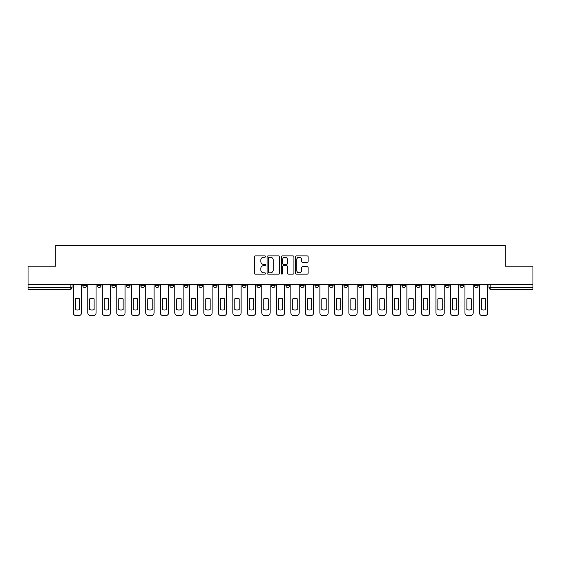<?xml version="1.0" encoding="UTF-8"?>
<svg xmlns="http://www.w3.org/2000/svg" width="561" height="561" viewBox="0 0 561 561"><rect width="100%" height="100%" fill="white"/><g stroke="black" fill="none" stroke-linecap="round" stroke-linejoin="round"><path stroke-width="0.84" d="M265.626 256.531A0.638 0.638 0 0 0 264.981 255.893L255.29 255.893A0.912 0.912 0 0 0 254.371 256.805L254.371 273.235A0.912 0.912 0 0 0 255.29 274.147L264.981 274.147A0.638 0.638 0 0 0 265.626 273.509A0.638 0.638 0 0 0 264.981 272.87L263.726 272.87A2.917 2.917 0 0 1 260.809 269.946L260.809 268.579A2.917 2.917 0 0 1 263.726 265.655L264.981 265.655A0.638 0.638 0 0 0 265.626 265.016A0.638 0.638 0 0 0 264.981 264.378L263.726 264.378A2.917 2.917 0 0 1 260.809 261.461L260.809 260.087A2.917 2.917 0 0 1 263.726 257.169L264.981 257.169A0.638 0.638 0 0 0 265.626 256.531M474.466 284.637L474.466 285.661L478.182 285.661A1.858 1.858 0 0 1 476.324 287.52A1.858 1.858 0 0 1 474.466 285.661L474.466 284.637M459.957 284.637L459.957 285.661L463.681 285.661A1.858 1.858 0 0 1 461.815 287.52A1.858 1.858 0 0 1 459.957 285.661L459.957 284.637M372.925 284.637L372.925 285.661L376.641 285.661A1.858 1.858 0 0 1 374.783 287.52A1.858 1.858 0 0 1 372.925 285.661L372.925 284.637M358.423 284.637L358.423 285.661L362.14 285.661A1.858 1.858 0 0 1 360.281 287.52A1.858 1.858 0 0 1 358.423 285.661L358.423 284.637M343.914 284.637L343.914 285.661L347.631 285.661A1.858 1.858 0 0 1 345.772 287.52A1.858 1.858 0 0 1 343.914 285.661L343.914 284.637M314.903 284.637L314.903 285.661L318.62 285.661A1.858 1.858 0 0 1 316.762 287.52A1.858 1.858 0 0 1 314.903 285.661L314.903 284.637M285.893 285.661L285.893 284.637L285.893 285.661A1.858 1.858 0 0 0 287.751 287.52A1.858 1.858 0 0 1 285.893 285.661L289.609 285.661A1.858 1.858 0 0 1 287.751 287.52A1.858 1.858 0 0 0 289.609 285.661L289.609 284.637L289.609 285.661M271.391 285.661L271.391 284.637L271.391 285.661A1.858 1.858 0 0 0 273.249 287.52A1.858 1.858 0 0 1 271.391 285.661L275.107 285.661A1.858 1.858 0 0 1 273.249 287.52M256.882 285.661L256.882 284.637L256.882 285.661A1.858 1.858 0 0 0 258.74 287.52A1.858 1.858 0 0 1 256.882 285.661L260.599 285.661A1.858 1.858 0 0 1 258.74 287.52A1.858 1.858 0 0 0 260.599 285.661L260.599 284.637L260.599 285.661M242.38 284.637L242.38 285.661L246.097 285.661A1.858 1.858 0 0 1 244.238 287.52A1.858 1.858 0 0 1 242.38 285.661L242.38 284.637M227.871 284.637L227.871 285.661L231.588 285.661A1.858 1.858 0 0 1 229.73 287.52A1.858 1.858 0 0 1 227.871 285.661L227.871 284.637M213.369 284.637L213.369 285.661L217.086 285.661A1.858 1.858 0 0 1 215.228 287.52A1.858 1.858 0 0 1 213.369 285.661L213.369 284.637M198.86 285.661L198.86 284.637L198.86 285.661A1.858 1.858 0 0 0 200.719 287.52A1.858 1.858 0 0 1 198.86 285.661L202.577 285.661A1.858 1.858 0 0 1 200.719 287.52M169.85 285.661L169.85 284.637L169.85 285.661A1.858 1.858 0 0 0 171.708 287.52A1.858 1.858 0 0 1 169.85 285.661L173.566 285.661A1.858 1.858 0 0 1 171.708 287.52A1.858 1.858 0 0 0 173.566 285.661L173.566 284.637L173.566 285.661M155.341 285.661L155.341 284.637L155.341 285.661A1.858 1.858 0 0 0 157.206 287.52A1.858 1.858 0 0 1 155.341 285.661L159.065 285.661A1.858 1.858 0 0 1 157.206 287.52A1.858 1.858 0 0 0 159.065 285.661L159.065 284.637L159.065 285.661M140.839 285.661L140.839 284.637L140.839 285.661A1.858 1.858 0 0 0 142.697 287.52A1.858 1.858 0 0 1 140.839 285.661L144.556 285.661A1.858 1.858 0 0 1 142.697 287.52A1.858 1.858 0 0 0 144.556 285.661L144.556 284.637L144.556 285.661M126.33 285.661L126.33 284.637L126.33 285.661A1.858 1.858 0 0 0 128.196 287.52A1.858 1.858 0 0 1 126.33 285.661L130.054 285.661A1.858 1.858 0 0 1 128.196 287.52M111.828 285.661L111.828 284.637L111.828 285.661A1.858 1.858 0 0 0 113.687 287.52A1.858 1.858 0 0 1 111.828 285.661L115.545 285.661A1.858 1.858 0 0 1 113.687 287.52A1.858 1.858 0 0 0 115.545 285.661L115.545 284.637L115.545 285.661M97.319 285.661L97.319 284.637L97.319 285.661A1.858 1.858 0 0 0 99.185 287.52A1.858 1.858 0 0 1 97.319 285.661L101.043 285.661A1.858 1.858 0 0 1 99.185 287.52A1.858 1.858 0 0 0 101.043 285.661L101.043 284.637L101.043 285.661M307.176 262.324A0.912 0.912 0 0 0 308.087 261.412L308.087 256.805A0.912 0.912 0 0 0 307.176 255.893L296.404 255.893A0.912 0.912 0 0 0 295.493 256.805L295.493 273.235A0.912 0.912 0 0 0 296.404 274.147L307.176 274.147A0.912 0.912 0 0 0 308.087 273.235L308.087 267.667A0.912 0.912 0 0 0 307.176 266.755L302.561 266.755A0.912 0.912 0 0 0 301.65 267.667L301.65 270.423A2.44 2.44 0 0 1 299.209 272.87A2.44 2.44 0 0 1 296.769 270.423L296.769 259.61A2.44 2.44 0 0 1 299.209 257.169A2.44 2.44 0 0 1 301.65 259.61L301.65 261.412A0.912 0.912 0 0 0 302.561 262.324L307.176 262.324M28.05 284.637L28.05 266.131L55.756 266.131L55.756 245.395L505.244 245.395L505.244 266.131L532.95 266.131L532.95 284.637L28.05 284.637L28.05 287.52L72.032 287.52L72.032 284.637L72.032 287.52A1.858 1.858 0 0 1 70.174 289.378L28.05 289.378L28.05 287.52M279.701 256.805A0.912 0.912 0 0 0 278.789 255.893L268.018 255.893A0.912 0.912 0 0 0 267.106 256.805L267.106 273.235A0.912 0.912 0 0 0 268.018 274.147L278.789 274.147A0.912 0.912 0 0 0 279.701 273.235L279.701 256.805M282.211 255.893L292.982 255.893A0.912 0.912 0 0 1 293.894 256.805L293.894 273.235A0.912 0.912 0 0 1 292.982 274.147L288.375 274.147A0.912 0.912 0 0 1 287.456 273.235L287.456 266.573A0.912 0.912 0 0 0 286.545 265.655L283.487 265.655A0.912 0.912 0 0 0 282.576 266.573L282.576 273.509A0.638 0.638 0 0 1 281.938 274.147A0.638 0.638 0 0 1 281.299 273.509L281.299 256.805A0.912 0.912 0 0 1 282.211 255.893M488.968 284.637L488.968 287.52L532.95 287.52L532.95 289.378L490.826 289.378A1.858 1.858 0 0 1 488.968 287.52L488.968 284.637M532.95 284.637L532.95 287.52M478.182 284.637L478.182 285.661M463.681 284.637L463.681 285.661L463.681 284.637M449.172 284.637L449.172 285.661A1.858 1.858 0 0 1 447.313 287.52A1.858 1.858 0 0 1 445.455 285.661L449.172 285.661M445.455 284.637L445.455 285.661M434.67 284.637L434.67 285.661A1.858 1.858 0 0 1 432.804 287.52A1.858 1.858 0 0 1 430.946 285.661L434.67 285.661M430.946 284.637L430.946 285.661M420.161 284.637L420.161 285.661A1.858 1.858 0 0 1 418.303 287.52A1.858 1.858 0 0 1 416.444 285.661L420.161 285.661M416.444 284.637L416.444 285.661M405.659 284.637L405.659 285.661A1.858 1.858 0 0 1 403.794 287.52A1.858 1.858 0 0 1 401.935 285.661L405.659 285.661M401.935 284.637L401.935 285.661M391.15 284.637L391.15 285.661A1.858 1.858 0 0 1 389.292 287.52A1.858 1.858 0 0 1 387.434 285.661L391.15 285.661M387.434 284.637L387.434 285.661M376.641 284.637L376.641 285.661A1.858 1.858 0 0 1 374.783 287.52M362.14 284.637L362.14 285.661M347.631 285.661L347.631 284.637L347.631 285.661A1.858 1.858 0 0 1 345.772 287.52M333.129 284.637L333.129 285.661A1.858 1.858 0 0 1 331.271 287.52A1.858 1.858 0 0 1 329.412 285.661A1.858 1.858 0 0 0 331.271 287.52A1.858 1.858 0 0 0 333.129 285.661L329.412 285.661L329.412 284.637M318.62 285.661L318.62 284.637L318.62 285.661A1.858 1.858 0 0 1 316.762 287.52M304.118 284.637L304.118 285.661A1.858 1.858 0 0 1 302.26 287.52A1.858 1.858 0 0 1 300.401 285.661A1.858 1.858 0 0 0 302.26 287.52M300.401 284.637L300.401 285.661L304.118 285.661M275.107 284.637L275.107 285.661L275.107 284.637M246.097 285.661L246.097 284.637L246.097 285.661A1.858 1.858 0 0 1 244.238 287.52M231.588 285.661L231.588 284.637L231.588 285.661A1.858 1.858 0 0 1 229.73 287.52M217.086 285.661L217.086 284.637L217.086 285.661A1.858 1.858 0 0 1 215.228 287.52M202.577 284.637L202.577 285.661L202.577 284.637M188.075 285.661L188.075 284.637L188.075 285.661A1.858 1.858 0 0 1 186.217 287.52A1.858 1.858 0 0 1 184.359 285.661L188.075 285.661A1.858 1.858 0 0 1 186.217 287.52M184.359 284.637L184.359 285.661M130.054 284.637L130.054 285.661L130.054 284.637M86.534 285.661L86.534 284.637L86.534 285.661A1.858 1.858 0 0 1 84.676 287.52A1.858 1.858 0 0 1 82.818 285.661L86.534 285.661A1.858 1.858 0 0 1 84.676 287.52M82.818 284.637L82.818 285.661M70.174 284.637L70.174 289.378A1.858 1.858 0 0 0 72.032 287.52M269.021 257.169A0.638 0.638 0 0 0 268.382 257.808L268.382 272.225A0.638 0.638 0 0 0 269.021 272.87L270.346 272.87A2.917 2.917 0 0 0 273.27 269.946L273.27 260.087A2.917 2.917 0 0 0 270.346 257.169L269.021 257.169M287.456 259.659A2.44 2.44 0 0 0 285.016 257.211A2.44 2.44 0 0 0 282.576 259.659L282.576 263.467A0.912 0.912 0 0 0 283.487 264.378L286.545 264.378A0.912 0.912 0 0 0 287.456 263.467L287.456 259.659M75.237 298.824L75.237 309.595A5.813 5.813 0 0 0 79.606 309.595A5.813 5.813 0 0 1 75.237 309.595L75.237 298.824A5.813 5.813 0 0 1 79.606 298.824L79.606 309.595L79.606 298.824M73.288 312.814L73.288 284.637L73.288 312.814A2.791 2.791 0 0 0 76.079 315.605L78.771 315.605A2.791 2.791 0 0 0 81.562 312.814L81.562 284.637L81.562 312.814M76.079 315.605L78.771 315.605M89.746 298.824L89.746 309.595L89.746 298.824A5.813 5.813 0 0 1 94.115 298.824A5.813 5.813 0 0 0 89.746 298.824M94.115 309.595L94.115 298.824L94.115 309.595A5.813 5.813 0 0 1 89.746 309.595M87.789 312.814L87.789 284.637L87.789 312.814A2.791 2.791 0 0 0 90.58 315.605L93.28 315.605A2.791 2.791 0 0 0 96.064 312.814L96.064 284.637L96.064 312.814M104.248 298.824L104.248 309.595L104.248 298.824A5.813 5.813 0 0 1 108.624 298.824A5.813 5.813 0 0 0 104.248 298.824M108.624 309.595L108.624 298.824L108.624 309.595A5.813 5.813 0 0 1 104.248 309.595M102.298 312.814L102.298 284.637L102.298 312.814A2.791 2.791 0 0 0 105.089 315.605L107.782 315.605A2.791 2.791 0 0 0 110.573 312.814L110.573 284.637L110.573 312.814M118.757 298.824L118.757 309.595A5.813 5.813 0 0 0 123.125 309.595A5.813 5.813 0 0 1 118.757 309.595L118.757 298.824A5.813 5.813 0 0 1 123.125 298.824A5.813 5.813 0 0 0 118.757 298.824M123.125 298.824L123.125 309.595L123.125 298.824M116.8 312.814L116.8 284.637L116.8 312.814A2.791 2.791 0 0 0 119.591 315.605L122.291 315.605A2.791 2.791 0 0 0 125.075 312.814L125.075 284.637L125.075 312.814M90.58 315.605L93.28 315.605M105.089 315.605L107.782 315.605M119.591 315.605L122.291 315.605M133.259 298.824L133.259 309.595A5.813 5.813 0 0 0 137.634 309.595A5.813 5.813 0 0 1 133.259 309.595L133.259 298.824A5.813 5.813 0 0 1 137.634 298.824A5.813 5.813 0 0 0 133.259 298.824M137.634 298.824L137.634 309.595L137.634 298.824M131.309 312.814L131.309 284.637L131.309 312.814A2.791 2.791 0 0 0 134.1 315.605L136.793 315.605A2.791 2.791 0 0 0 139.584 312.814L139.584 284.637L139.584 312.814M147.767 298.824L147.767 309.595L147.767 298.824A5.813 5.813 0 0 1 152.136 298.824A5.813 5.813 0 0 0 147.767 298.824M152.136 309.595L152.136 298.824L152.136 309.595A5.813 5.813 0 0 1 147.767 309.595M145.811 312.814L145.811 284.637L145.811 312.814A2.791 2.791 0 0 0 148.602 315.605L151.302 315.605A2.791 2.791 0 0 0 154.086 312.814L154.086 284.637L154.086 312.814M134.1 315.605L136.793 315.605M148.602 315.605L151.302 315.605M162.269 298.824L162.269 309.595A5.813 5.813 0 0 0 166.645 309.595A5.813 5.813 0 0 1 162.269 309.595L162.269 298.824A5.813 5.813 0 0 1 166.645 298.824L166.645 309.595L166.645 298.824M160.32 312.814L160.32 284.637L160.32 312.814A2.791 2.791 0 0 0 163.111 315.605L165.804 315.605A2.791 2.791 0 0 0 168.595 312.814L168.595 284.637L168.595 312.814M176.778 298.824L176.778 309.595L176.778 298.824A5.813 5.813 0 0 1 181.147 298.824A5.813 5.813 0 0 0 176.778 298.824M181.147 309.595L181.147 298.824L181.147 309.595A5.813 5.813 0 0 1 176.778 309.595M174.822 312.814L174.822 284.637L174.822 312.814A2.791 2.791 0 0 0 177.613 315.605L180.312 315.605A2.791 2.791 0 0 0 183.096 312.814L183.096 284.637L183.096 312.814M191.28 298.824L191.28 309.595L191.28 298.824A5.813 5.813 0 0 1 195.656 298.824A5.813 5.813 0 0 0 191.28 298.824M195.656 309.595L195.656 298.824L195.656 309.595A5.813 5.813 0 0 1 191.28 309.595M189.33 312.814L189.33 284.637L189.33 312.814A2.791 2.791 0 0 0 192.121 315.605L194.814 315.605A2.791 2.791 0 0 0 197.605 312.814L197.605 284.637L197.605 312.814M205.789 298.824L205.789 309.595L205.789 298.824A5.813 5.813 0 0 1 210.158 298.824A5.813 5.813 0 0 0 205.789 298.824M210.158 309.595L210.158 298.824L210.158 309.595A5.813 5.813 0 0 1 205.789 309.595M203.832 312.814L203.832 284.637L203.832 312.814A2.791 2.791 0 0 0 206.623 315.605L209.323 315.605A2.791 2.791 0 0 0 212.114 312.814L212.114 284.637L212.114 312.814M220.291 298.824L220.291 309.595A5.813 5.813 0 0 0 224.666 309.595A5.813 5.813 0 0 1 220.291 309.595L220.291 298.824A5.813 5.813 0 0 1 224.666 298.824L224.666 309.595L224.666 298.824M218.341 312.814L218.341 284.637L218.341 312.814A2.791 2.791 0 0 0 221.132 315.605L223.825 315.605A2.791 2.791 0 0 0 226.616 312.814L226.616 284.637L226.616 312.814M234.8 298.824L234.8 309.595L234.8 298.824A5.813 5.813 0 0 1 239.168 298.824L239.168 309.595A5.813 5.813 0 0 1 234.8 309.595M232.843 312.814L232.843 284.637L232.843 312.814A2.791 2.791 0 0 0 235.634 315.605L238.334 315.605A2.791 2.791 0 0 0 241.125 312.814L241.125 284.637L241.125 312.814M249.301 298.824L249.301 309.595L249.301 298.824A5.813 5.813 0 0 1 253.677 298.824A5.813 5.813 0 0 0 249.301 298.824M253.677 309.595L253.677 298.824L253.677 309.595A5.813 5.813 0 0 1 249.301 309.595M247.352 312.814L247.352 284.637L247.352 312.814A2.791 2.791 0 0 0 250.143 315.605L252.836 315.605A2.791 2.791 0 0 0 255.627 312.814L255.627 284.637L255.627 312.814M263.81 298.824L263.81 309.595L263.81 298.824A5.813 5.813 0 0 1 268.179 298.824L268.179 309.595A5.813 5.813 0 0 1 263.81 309.595M261.854 312.814L261.854 284.637L261.854 312.814A2.791 2.791 0 0 0 264.645 315.605L267.345 315.605A2.791 2.791 0 0 0 270.136 312.814L270.136 284.637L270.136 312.814M163.111 315.605L165.804 315.605M177.613 315.605L180.312 315.605M192.121 315.605L194.814 315.605M206.623 315.605L209.323 315.605M221.132 315.605L223.825 315.605M239.168 298.824L239.168 309.595M235.634 315.605L238.334 315.605M250.143 315.605L252.836 315.605M268.179 298.824L268.179 309.595M264.645 315.605L267.345 315.605M278.312 298.824L278.312 309.595L278.312 298.824A5.813 5.813 0 0 1 282.688 298.824L282.688 309.595A5.813 5.813 0 0 1 278.312 309.595M276.363 312.814L276.363 284.637L276.363 312.814A2.791 2.791 0 0 0 279.154 315.605L281.846 315.605A2.791 2.791 0 0 0 284.637 312.814L284.637 284.637L284.637 312.814M292.821 298.824L292.821 309.595A5.813 5.813 0 0 0 297.19 309.595A5.813 5.813 0 0 1 292.821 309.595L292.821 298.824A5.813 5.813 0 0 1 297.19 298.824L297.19 309.595L297.19 298.824M290.864 312.814L290.864 284.637L290.864 312.814A2.791 2.791 0 0 0 293.655 315.605L296.355 315.605A2.791 2.791 0 0 0 299.146 312.814L299.146 284.637L299.146 312.814M307.323 298.824L307.323 309.595L307.323 298.824A5.813 5.813 0 0 1 311.699 298.824A5.813 5.813 0 0 0 307.323 298.824M311.699 309.595L311.699 298.824L311.699 309.595A5.813 5.813 0 0 1 307.323 309.595M305.373 312.814L305.373 284.637L305.373 312.814A2.791 2.791 0 0 0 308.164 315.605L310.857 315.605A2.791 2.791 0 0 0 313.648 312.814L313.648 284.637L313.648 312.814M321.832 298.824L321.832 309.595A5.813 5.813 0 0 0 326.2 309.595A5.813 5.813 0 0 1 321.832 309.595L321.832 298.824A5.813 5.813 0 0 1 326.2 298.824L326.2 309.595L326.2 298.824M319.875 312.814L319.875 284.637L319.875 312.814A2.791 2.791 0 0 0 322.666 315.605L325.366 315.605A2.791 2.791 0 0 0 328.157 312.814L328.157 284.637L328.157 312.814M336.334 298.824L336.334 309.595A5.813 5.813 0 0 0 340.709 309.595A5.813 5.813 0 0 1 336.334 309.595L336.334 298.824A5.813 5.813 0 0 1 340.709 298.824L340.709 309.595L340.709 298.824M334.384 312.814L334.384 284.637L334.384 312.814A2.791 2.791 0 0 0 337.175 315.605L339.868 315.605A2.791 2.791 0 0 0 342.659 312.814L342.659 284.637L342.659 312.814M350.842 298.824L350.842 309.595A5.813 5.813 0 0 0 355.211 309.595A5.813 5.813 0 0 1 350.842 309.595L350.842 298.824A5.813 5.813 0 0 1 355.211 298.824L355.211 309.595L355.211 298.824M348.886 312.814L348.886 284.637L348.886 312.814A2.791 2.791 0 0 0 351.677 315.605L354.377 315.605A2.791 2.791 0 0 0 357.168 312.814L357.168 284.637L357.168 312.814M282.688 298.824L282.688 309.595M279.154 315.605L281.846 315.605M293.655 315.605L296.355 315.605M308.164 315.605L310.857 315.605M322.666 315.605L325.366 315.605M337.175 315.605L339.868 315.605M351.677 315.605L354.377 315.605M365.344 298.824L365.344 309.595A5.813 5.813 0 0 0 369.72 309.595A5.813 5.813 0 0 1 365.344 309.595L365.344 298.824A5.813 5.813 0 0 1 369.72 298.824L369.72 309.595L369.72 298.824M363.395 312.814L363.395 284.637L363.395 312.814A2.791 2.791 0 0 0 366.186 315.605L368.879 315.605A2.791 2.791 0 0 0 371.67 312.814L371.67 284.637L371.67 312.814M366.186 315.605L368.879 315.605M379.853 298.824L379.853 309.595A5.813 5.813 0 0 0 384.222 309.595A5.813 5.813 0 0 1 379.853 309.595L379.853 298.824A5.813 5.813 0 0 1 384.222 298.824L384.222 309.595L384.222 298.824M377.904 312.814L377.904 284.637L377.904 312.814A2.791 2.791 0 0 0 380.688 315.605L383.387 315.605A2.791 2.791 0 0 0 386.178 312.814L386.178 284.637L386.178 312.814M380.688 315.605L383.387 315.605M394.355 298.824L394.355 309.595A5.813 5.813 0 0 0 398.731 309.595A5.813 5.813 0 0 1 394.355 309.595L394.355 298.824A5.813 5.813 0 0 1 398.731 298.824L398.731 309.595L398.731 298.824M392.405 312.814L392.405 284.637L392.405 312.814A2.791 2.791 0 0 0 395.196 315.605L397.889 315.605A2.791 2.791 0 0 0 400.68 312.814L400.68 284.637L400.68 312.814M395.196 315.605L397.889 315.605M408.864 298.824L408.864 309.595A5.813 5.813 0 0 0 413.233 309.595A5.813 5.813 0 0 1 408.864 309.595L408.864 298.824A5.813 5.813 0 0 1 413.233 298.824L413.233 309.595L413.233 298.824M406.914 312.814L406.914 284.637L406.914 312.814A2.791 2.791 0 0 0 409.698 315.605L412.398 315.605A2.791 2.791 0 0 0 415.189 312.814L415.189 284.637L415.189 312.814M409.698 315.605L412.398 315.605M423.366 298.824L423.366 309.595A5.813 5.813 0 0 0 427.741 309.595A5.813 5.813 0 0 1 423.366 309.595L423.366 298.824A5.813 5.813 0 0 1 427.741 298.824L427.741 309.595L427.741 298.824M421.416 312.814L421.416 284.637L421.416 312.814A2.791 2.791 0 0 0 424.207 315.605L426.9 315.605A2.791 2.791 0 0 0 429.691 312.814L429.691 284.637L429.691 312.814M424.207 315.605L426.9 315.605M437.875 298.824L437.875 309.595A5.813 5.813 0 0 0 442.243 309.595A5.813 5.813 0 0 1 437.875 309.595L437.875 298.824A5.813 5.813 0 0 1 442.243 298.824L442.243 309.595L442.243 298.824M435.925 312.814L435.925 284.637L435.925 312.814A2.791 2.791 0 0 0 438.709 315.605L441.409 315.605A2.791 2.791 0 0 0 444.2 312.814L444.2 284.637L444.2 312.814M438.709 315.605L441.409 315.605M452.376 298.824L452.376 309.595A5.813 5.813 0 0 0 456.752 309.595A5.813 5.813 0 0 1 452.376 309.595L452.376 298.824A5.813 5.813 0 0 1 456.752 298.824L456.752 309.595L456.752 298.824M450.427 312.814L450.427 284.637L450.427 312.814A2.791 2.791 0 0 0 453.218 315.605L455.911 315.605A2.791 2.791 0 0 0 458.702 312.814L458.702 284.637L458.702 312.814M453.218 315.605L455.911 315.605M466.885 298.824L466.885 309.595A5.813 5.813 0 0 0 471.254 309.595A5.813 5.813 0 0 1 466.885 309.595L466.885 298.824A5.813 5.813 0 0 1 471.254 298.824L471.254 309.595L471.254 298.824M464.936 312.814L464.936 284.637L464.936 312.814A2.791 2.791 0 0 0 467.72 315.605L470.42 315.605A2.791 2.791 0 0 0 473.211 312.814L473.211 284.637L473.211 312.814M467.72 315.605L470.42 315.605M481.394 298.824L481.394 309.595A5.813 5.813 0 0 0 485.763 309.595A5.813 5.813 0 0 1 481.394 309.595L481.394 298.824A5.813 5.813 0 0 1 485.763 298.824L485.763 309.595L485.763 298.824M479.438 312.814L479.438 284.637L479.438 312.814A2.791 2.791 0 0 0 482.229 315.605L484.921 315.605A2.791 2.791 0 0 0 487.712 312.814L487.712 284.637L487.712 312.814M482.229 315.605L484.921 315.605M490.826 284.637L490.826 289.378"/></g></svg>
